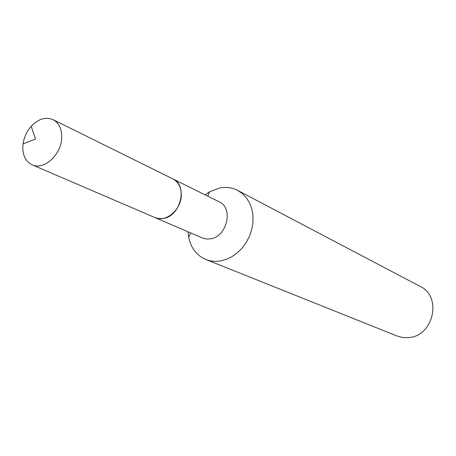 <?xml version="1.0" encoding="UTF-8"?>
<svg xmlns="http://www.w3.org/2000/svg" width="456" height="456" viewBox="0 0 456 456"><rect width="100%" height="100%" fill="white"/><g stroke="black" fill="none" stroke-linecap="round" stroke-linejoin="round"><path stroke-width="0.68" d="M61.72 137.307C61.714 154.356 43.924 170.726 32.154 164.833C25.81 161.686 22.697 155.61 22.817 146.598L23.062 143.891C24.048 137.239 26.756 131.379 31.179 126.306C38.367 118.851 45.646 116.628 53.016 119.643C58.852 122.841 61.754 128.729 61.72 137.307M53.016 119.643L172.801 178.872C178.245 181.836 181.072 187.04 181.283 194.49C181.75 209.287 165.933 223.007 154.937 217.575L32.154 164.833M172.852 178.894L172.898 178.917C188.123 185.216 180.724 216.23 163.345 218.458L159.047 218.652L154.983 217.597M205.063 194.82L209.606 191.788L219.741 187.975C226.153 186.76 232.132 187.576 237.667 190.414L420.175 286.419C442.28 296.434 433.582 336.129 408.747 337.594L402.87 337.543L397.256 336.072L205.798 259.453C196.656 255.457 190.939 248.041 188.641 237.205L188.003 231.779M237.667 190.414L242.427 193.64L246.468 197.91L249.643 203.097L251.826 209.019L252.949 215.477L252.955 222.26L251.843 229.123L249.649 235.826L246.439 242.136L242.341 247.825L237.496 252.704L232.075 256.597L226.267 259.378L220.276 260.963C215.158 261.75 210.336 261.248 205.798 259.453M172.898 178.917L219.119 201.774C233.785 207.879 227.037 236.932 210.398 238.847L206.853 239.035L202.937 238.186L155.034 217.62M31.179 126.306L35.562 139L23.062 143.891M190.722 232.948L188.641 237.205M207.714 196.131L209.606 191.788"/></g></svg>
